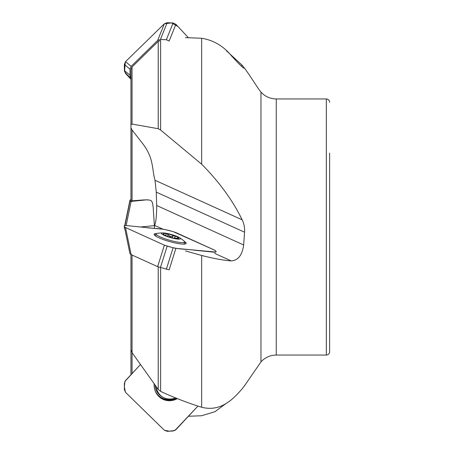 <?xml version="1.0" encoding="UTF-8"?>
<svg xmlns="http://www.w3.org/2000/svg" width="454" height="454" viewBox="0 0 454 454"><rect width="100%" height="100%" fill="white"/><g stroke="black" fill="none" stroke-linecap="round" stroke-linejoin="round"><path stroke-width="0.68" d="M130.968 374.72L130.968 326.256M130.968 254.552L130.968 349.711L132.046 352.616L158.23 389.436L160.608 391.405C174.478 397.806 188.16 403.09 201.661 407.249C219.867 411.937 232.198 400.445 242.152 388.794L244.575 385.622M130.968 124.771L130.968 69.593L132.046 66.988L158.23 41.337L160.608 40.474L160.608 130.02L158.23 128.715L132.046 124.067L130.968 124.771L130.968 127.744L132.057 129.986L142.369 143.197C154.088 158.23 151.687 168.57 155.018 180.266L156.25 192.11L156.692 205.509C156.658 215.928 155.955 222.551 154.57 225.388L154.4 228.385M154.479 227L153.282 208.885C152.947 204.862 152.487 202.49 151.897 201.769C151.715 200.129 148.537 199.55 142.369 200.038L130.968 200.906L130.968 108.92M276.265 355.056L326.347 355.056L326.347 98.944L276.265 98.944L276.265 355.056C270.198 355.164 265.102 357.44 260.971 361.889L244.371 385.985M185.397 250.926L201.661 255.46C213.38 258.479 223.249 260.295 231.268 260.914C238.14 260.409 242.271 255.103 243.65 244.984L244.575 232.21C244.802 227.55 243.997 223.419 242.152 219.827C232.783 200.498 219.282 181.958 201.661 164.206L160.608 130.02M185.397 37.631L201.661 38.261C213.38 40.145 223.249 45.928 231.268 55.604C238.14 63.1 242.271 67.249 243.65 68.049L244.575 68.378L242.152 65.206L226.478 50.831M276.265 98.944C270.198 98.836 265.102 96.56 260.971 92.111C257.418 87.804 250.268 75.795 244.371 68.015L244.575 68.378M188.433 416.261L201.661 415.739L215.02 411.67L226.478 403.169M329.632 153.077L329.632 351.771C329.439 353.768 328.344 354.863 326.347 355.056M163.094 229.253L154.57 225.388M167.384 236.296A8.081 1.322 -164.1 0 1 163.389 234.298A8.081 1.322 -164.1 0 1 163.173 233.98A8.081 1.322 -164.1 0 1 166.635 233.714A8.081 1.322 -164.1 0 1 174.489 235.813A8.081 1.322 -164.1 0 1 178.706 238.129A8.081 1.322 -164.1 0 1 178.274 238.543A8.081 1.322 -164.1 0 1 175.244 238.39A8.081 1.322 -164.1 0 1 167.384 236.296M161.471 233.521A9.852 1.617 -164.1 0 1 163.128 232.936A9.852 1.617 -164.1 0 1 179.216 237.527A9.852 1.617 -164.1 0 1 173.587 238.395A9.852 1.617 -164.1 0 1 161.471 233.521M179.216 237.527A32.841 32.841 0 0 1 184.035 241.012A14.778 2.423 -164.1 0 1 184.608 242.005A14.778 2.423 -164.1 0 1 170.466 240.484A14.778 2.423 -164.1 0 1 156.193 234.156A14.778 2.423 -164.1 0 1 156.187 233.895A14.778 2.423 -164.1 0 1 157.197 233.356A32.841 32.841 0 0 1 163.128 232.936M178.263 238.032A14.778 2.423 -164.1 0 1 178.677 238.197M169.41 236.977L169.671 236.063L168.094 234.678L167.611 236.375M168.094 234.678L166.635 233.714L165.977 234.009M165.977 234.315L165.954 235.189L165.148 235.365M165.08 235.337L163.866 234.667M163.531 234.423L163.173 233.98L163.922 234.474M169.671 236.063A5.811 0.953 15.9 0 1 170.874 236.386L174.489 235.813L175.034 236.733C174.552 238.004 175.386 238.463 177.542 238.112L178.706 238.129L177.684 238.594M170.874 236.386L170.602 237.334M174.552 238.271L175.085 236.613M175.426 397.852A14.778 14.017 -58.8 0 1 162.742 397.114A14.778 14.017 -58.8 0 1 156.255 386.763M162.742 397.114L161.675 396.461A14.778 14.017 -58.8 0 1 155.12 385.321A14.778 14.017 -58.8 0 1 155.115 385.208M140.604 227L154.4 225.615L140.604 227M124.368 228.339L124.742 228.532L124.373 227.25L124.368 228.339L124.538 227.533M147.482 199.766L131.138 201.406L126.138 225.553M131.138 199.368L129.98 200.186L124.742 225.468L129.98 200.157L129.98 201.236L131.138 201.406M161.465 398.504A16.633 15.777 121.2 0 0 177.179 398.561M197.938 406.08L175.891 429.7L173.099 431.016L167.168 431.3L164.376 430.25L125.525 392.341L124.368 389.538L124.368 383.465L125.525 380.554L140.365 364.653L124.901 381.417L124.368 386.978L125.457 392.273L164.376 430.25L169.478 431.192L174.835 430.523L197.938 406.08M177.315 398.618A16.633 15.777 -58.8 0 1 161.522 398.538A16.633 15.777 -58.8 0 1 154.167 383.908M136.166 256.896L131.138 254.632L125.525 227.528L124.368 226.711L124.368 225.661L125.525 225.49L164.376 229.383L173.099 231.597L214.742 250.211L215.9 251.028L215.866 252.157M156.153 233.997A16.633 2.724 15.9 0 0 154.127 234.514M186.026 243.616A16.633 2.724 15.9 0 0 184.579 242.113M215.9 252.078L175.891 248.355L173.099 247.782L164.376 245.16L125.525 227.528M136.2 256.93L157.617 266.651L169.138 269.846L175.891 248.355M184.562 241.636A16.633 2.724 -164.1 0 1 186.129 243.435A16.633 2.724 -164.1 0 1 169.387 241.488A16.633 2.724 -164.1 0 1 154.139 234.304A16.633 2.724 -164.1 0 1 156.42 233.606M131.138 254.632L129.98 253.843L124.368 226.711M157.617 266.651L164.376 245.16L125.645 227.579C123.704 226.364 123.664 225.666 125.525 225.49L144.951 227.437C154.746 228.941 161.942 227.664 175.891 232.573L214.623 250.154C216.564 251.374 216.609 252.072 214.742 252.248L195.316 250.302C185.527 248.798 178.326 250.075 164.376 245.16M164.376 23.75L171.533 22.91L177.872 26.423L188.433 37.739L175.891 24.3L169.138 41.053L166.34 39.736L160.415 39.453L167.168 22.7L164.376 23.75L125.52 61.665L131.138 66.341L136.16 61.438A1.231 0.97 20.5 0 1 136.2 61.404L157.617 40.502L164.376 23.75L125.525 61.659L124.368 64.462L124.368 70.535L125.525 73.446L130.968 79.28L124.498 71.562L125.355 61.84M167.168 22.7L173.099 22.984L175.891 24.3M160.415 39.453L157.617 40.502M130.968 77.992L125.525 73.446M131.138 66.341L129.98 69.15L124.368 64.462M131.138 78.133L129.98 75.216L129.98 69.15M132.057 373.551L132.057 352.639M158.23 266.912L158.23 389.436M160.608 267.684L160.608 391.405M132.046 255.04L132.046 352.616M158.23 41.337L158.23 128.715M132.046 66.988L132.046 124.067M132.057 201.065L132.057 129.986M260.971 92.111L260.971 361.889M201.661 255.46L201.661 407.249M201.661 38.261L201.661 164.206M241.256 66.085L242.152 65.206M156.25 192.11L244.575 232.21M155.018 180.266L242.152 219.827M156.692 205.509L243.65 244.984M214.702 253.394L231.268 260.914M172.77 235.927L172.242 237.771M177.542 238.112L177.401 238.611M129.98 201.236L124.963 225.456M158.622 396.251A16.48 15.635 121.2 0 0 176.441 398.26M155.086 390.622A15.986 15.164 121.2 0 0 175.477 397.869M155.671 235.688A16.48 2.701 15.9 0 0 155.166 235.722M184.511 244.099A16.48 2.701 15.9 0 0 184.097 243.798M166.34 269.273L173.099 247.782M160.415 267.633L167.168 246.142M129.98 253.814L124.379 226.767M166.34 39.736L173.099 22.984M129.98 75.216L124.368 70.535M326.347 98.944C328.344 99.137 329.439 100.232 329.632 102.229M156.187 233.895L155.58 236.018M184.608 242.005L184.001 244.127M165.823 235.671L165.988 235.087"/></g></svg>
